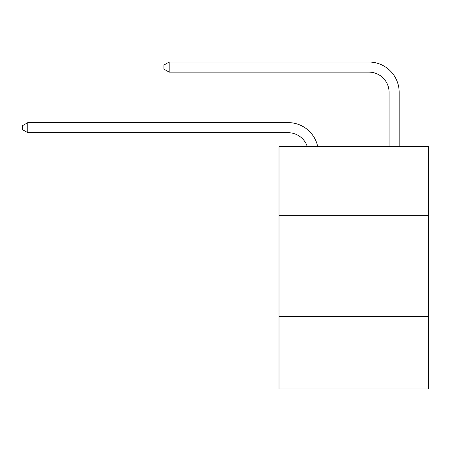 <?xml version="1.0" encoding="UTF-8"?>
<svg xmlns="http://www.w3.org/2000/svg" width="451" height="451" viewBox="0 0 451 451"><rect width="100%" height="100%" fill="white"/><g stroke="black" fill="none" stroke-linecap="round" stroke-linejoin="round"><path stroke-width="0.68" d="M428.45 215.302L428.45 146.643L279.017 146.643L279.017 215.302L428.45 215.302L428.45 388.971L279.017 388.971L279.017 215.302M428.45 316.269L279.017 316.269M288.099 132.707A20.194 20.194 -57.8 0 1 307.3 146.643A20.194 20.194 -36.6 0 0 288.099 132.707L27.799 132.707L22.55 129.679L22.55 125.643L27.799 122.61L288.099 122.61A30.29 30.29 122.2 0 1 317.741 146.643M389.072 146.643L389.072 92.32A20.194 20.194 17.7 0 0 368.879 72.126L169.159 72.126L163.91 69.099L163.91 65.057L169.159 62.029L368.879 62.029A30.29 30.29 59.4 0 1 399.169 92.32L399.169 146.643M389.072 92.32A20.194 20.194 -120.6 0 0 368.879 72.126A20.194 20.194 -120.6 0 1 389.072 92.32A20.194 20.194 -120.6 0 0 368.879 72.126A20.194 20.194 -120.6 0 1 389.072 92.32A20.194 20.194 -120.6 0 0 368.879 72.126A20.194 20.194 -120.6 0 1 389.072 92.32A20.194 20.194 -120.6 0 0 368.879 72.126A20.194 20.194 -120.6 0 1 389.072 92.32A20.194 20.194 -120.6 0 0 368.879 72.126A20.194 20.194 -120.6 0 1 389.072 92.32A20.194 20.194 -120.6 0 0 368.879 72.126A20.194 20.194 -120.6 0 1 389.072 92.32A20.194 20.194 -120.6 0 0 368.879 72.126A20.194 20.194 -120.6 0 1 389.072 92.32A20.194 20.194 -120.6 0 0 368.879 72.126A20.194 20.194 -120.6 0 1 389.072 92.32A20.194 20.194 -120.6 0 0 368.879 72.126A20.194 20.194 -120.6 0 1 389.072 92.32A20.194 20.194 -120.6 0 0 368.879 72.126A20.194 20.194 -120.6 0 1 389.072 92.32A20.194 20.194 -120.6 0 0 368.879 72.126A20.194 20.194 -120.6 0 1 389.072 92.32A20.194 20.194 -120.6 0 0 368.879 72.126A20.194 20.194 -120.6 0 1 389.072 92.32A20.194 20.194 -120.6 0 0 368.879 72.126A20.194 20.194 -120.6 0 1 389.072 92.32A20.194 20.194 -120.6 0 0 368.879 72.126A20.194 20.194 -120.6 0 1 389.072 92.32A20.194 20.194 -120.6 0 0 368.879 72.126A20.194 20.194 -120.6 0 1 389.072 92.32A20.194 20.194 -120.6 0 0 368.879 72.126A20.194 20.194 -120.6 0 1 389.072 92.32A20.194 20.194 -120.6 0 0 368.879 72.126A20.194 20.194 -120.6 0 1 389.072 92.32A20.194 20.194 -120.6 0 0 368.879 72.126A20.194 20.194 -120.6 0 1 389.072 92.32A20.194 20.194 -120.6 0 0 368.879 72.126A20.194 20.194 -120.6 0 1 389.072 92.32A20.194 20.194 -120.6 0 0 368.879 72.126A20.194 20.194 -120.6 0 1 389.072 92.32A20.194 20.194 -120.6 0 0 368.879 72.126A20.194 20.194 -120.6 0 1 389.072 92.32A20.194 20.194 -120.6 0 0 368.879 72.126A20.194 20.194 -120.6 0 1 389.072 92.32A20.194 20.194 -120.6 0 0 368.879 72.126A20.194 20.194 -120.6 0 1 389.072 92.32A20.194 20.194 -120.6 0 0 368.879 72.126A20.194 20.194 -120.6 0 1 389.072 92.32A20.194 20.194 -120.6 0 0 368.879 72.126A20.194 20.194 -120.6 0 1 389.072 92.32A20.194 20.194 -120.6 0 0 368.879 72.126A20.194 20.194 -120.6 0 1 389.072 92.32A20.194 20.194 -120.6 0 0 368.879 72.126A20.194 20.194 -120.6 0 1 389.072 92.32A20.194 20.194 -120.6 0 0 368.879 72.126A20.194 20.194 -120.6 0 1 389.072 92.32A20.194 20.194 -120.6 0 0 368.879 72.126A20.194 20.194 -120.6 0 1 389.072 92.32A20.194 20.194 -120.6 0 0 368.879 72.126A20.194 20.194 -120.6 0 1 389.072 92.32A20.194 20.194 -120.6 0 0 368.879 72.126A20.194 20.194 -120.6 0 1 389.072 92.32M27.799 122.61L27.799 132.707M169.159 62.029L169.159 72.126"/></g></svg>
